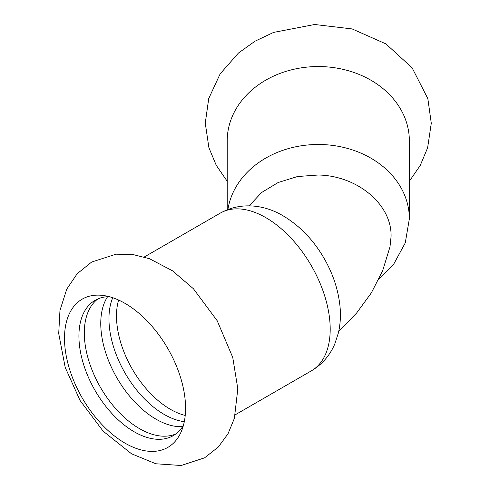 <?xml version="1.0" encoding="UTF-8"?>
<svg xmlns="http://www.w3.org/2000/svg" width="490" height="490" viewBox="0 0 490 490"><rect width="100%" height="100%" fill="white"/><g stroke="black" fill="none" stroke-linecap="round" stroke-linejoin="round"><path stroke-width="0.73" d="M227.924 209.469A91.079 74.364 180 0 1 318.273 144.483A91.079 74.364 180 0 1 409.352 218.846L409.352 140.906A91.079 74.364 180 0 0 318.273 66.542A91.079 74.364 180 0 0 227.201 140.906L227.201 209.751M175.843 433.938A78.137 45.111 60 0 1 139.558 428.677A78.137 45.111 60 0 1 89.272 362.275A78.137 45.111 60 0 1 97.89 298.925M182.617 426.631L181.6 426.692A78.137 45.111 60 0 1 156.016 419.177A78.137 45.111 60 0 1 107.047 297.553L107.61 296.707M109.178 296.658A78.137 45.111 -120 0 0 95.103 300.315A78.137 45.111 -120 0 0 78.921 336.085A78.137 45.111 -120 0 0 134.174 431.782A78.137 45.111 -120 0 0 173.239 435.653A78.137 45.111 -120 0 0 183.45 425.296M64.502 338.314A85.603 49.423 -120 0 0 125.03 443.156A85.603 49.423 -120 0 0 181.576 430.851A85.603 49.423 -120 0 0 125.03 303.371A85.603 49.423 -120 0 0 103.433 295.501A85.603 49.423 -120 0 0 64.502 338.314M112.737 297.73A78.137 45.111 -120 0 0 164.205 414.448A78.137 45.111 -120 0 0 184.301 421.682M249.159 205.825L261.623 192.503L278.167 182.507L297.54 176.529L318.273 175.016C357.357 175.671 392 204.434 391.069 236.548L389.991 246.838L382.672 270.651L371.353 292.873L356.561 313.092L338.798 331.136M330.199 329.176A91.079 52.583 -120 0 0 265.8 217.627A91.079 52.583 -120 0 0 220.261 213.119C242.666 200.667 266.952 206.008 283.22 215.9C299.868 225.865 313.502 240.033 324.123 258.395C332.98 273.794 338.272 289.737 339.987 306.226C340.887 315.358 340.366 324.202 338.437 332.771L334.762 344.035C329.868 355.507 322.059 364.45 311.334 370.869A91.079 52.583 -120 0 0 330.199 329.176M118.592 300.052A76.146 43.965 -120 0 0 116.498 316.019A76.146 43.965 -120 0 0 185.22 415.447M409.352 181.251L420.267 165.375L427.623 147.796L431.286 123.241L427.85 98.655L412.121 67.847L385.912 43.892L352.096 28.922L314.66 24.5L273.604 32.401L254.984 41.215L238.495 53L220.169 73.831L208.728 98.551L205.267 123.131L208.899 147.692L216.262 165.32L227.201 181.251M131.553 453.807L103.151 431.188L80.011 400.41L65.182 367.359L58.714 333.531L59.964 310.397L66.75 289.155L77.187 273.72L91.654 262.04L116.081 254.175L132.931 254.524L149.511 258.732L172.535 270.817L193.428 288.757L217.223 320.779L232.756 357.467L237.815 388.833L234.367 418.38L228.04 433.717L218.332 447.009L204.575 457.832L181.159 465.5L155.838 463.767L131.553 453.807M409.352 218.846L405.261 242.899L393.513 264.514L378.807 279.318M220.261 213.119L144.256 256.999M311.334 370.869L235.335 414.748"/></g></svg>
